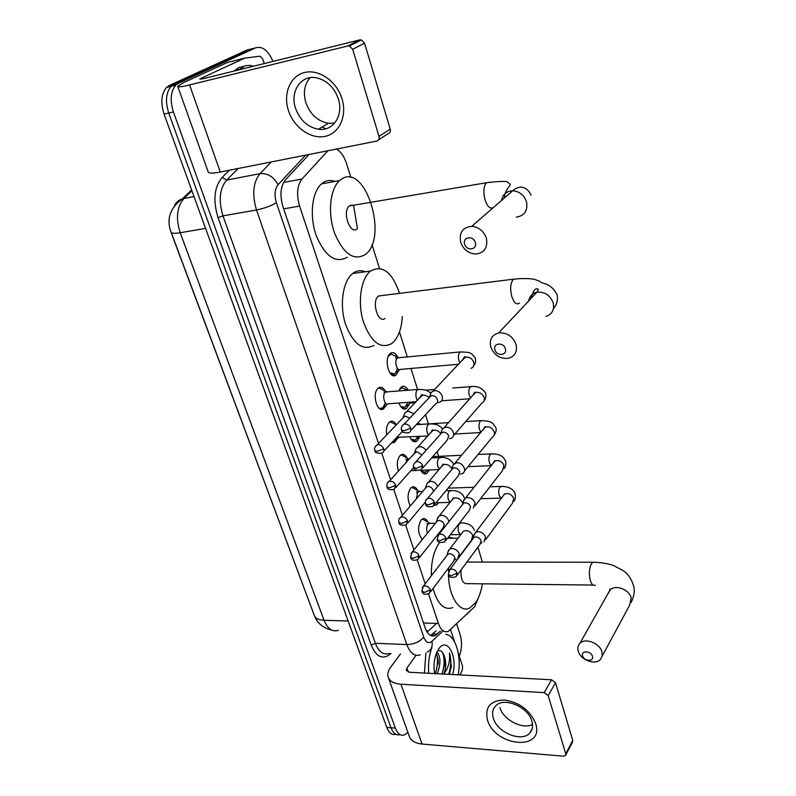<?xml version="1.0" encoding="UTF-8"?>
<svg xmlns="http://www.w3.org/2000/svg" width="796" height="796" viewBox="0 0 796 796"><rect width="100%" height="100%" fill="white"/><g stroke="black" fill="none" stroke-linecap="round" stroke-linejoin="round"><path stroke-width="1.19" d="M386.12 405.393L383.662 408.766C377.284 413.671 371.682 393.851 377.971 388.418L378.607 387.891C381.025 386.518 383.224 387.543 385.214 390.975M396.955 439.163L394.458 442.496L391.602 442.855M386.687 434.875C385.901 429.452 386.707 425.293 389.085 422.407L389.911 421.721C392.269 420.447 394.388 421.482 396.259 424.845M398.428 471.073C396.587 464.834 397.095 459.71 399.96 455.68L400.965 454.834C403.264 453.65 405.293 454.695 407.064 457.979M410.318 505.957C407.224 499.609 407.323 493.709 410.607 488.246L411.791 487.242C414.019 486.157 415.96 487.212 417.621 490.416M422.437 539.389C417.85 533.957 417.383 527.539 421.034 520.146L422.377 518.982C424.537 517.977 426.397 519.042 427.969 522.176M398.746 370.677L395.99 375.055C389.433 380.249 383.433 359.145 389.98 353.683L390.498 353.255C393.144 351.742 395.532 353.026 397.652 357.096M409.263 404.249L406.467 408.547C403.463 410.02 400.965 408.169 398.985 402.995M398.796 390.945L401.483 386.866C403.92 385.503 406.139 386.627 408.119 390.219M419.572 437.103L416.716 441.352C414.109 442.656 411.86 441.203 409.97 437.004M429.422 469.948L426.775 473.481C424.557 474.595 422.567 473.54 420.805 470.297M438.705 502.714L436.626 504.962L434.298 505.251M428.546 593.876L438.387 623.467C440.894 630.223 444.228 632.84 448.367 631.327L473.57 607.746L474.953 606.114L478.078 598.423M350.747 205.119L350.956 205.686M170.026 229.228L313.903 614.353M426.069 630.183L427.492 631.019L427.422 632.522M327.882 150.743L301.983 179.03C297.107 185.518 296.301 194.542 299.585 206.104L378.508 443.412M381.762 453.213L390.597 479.759M393.871 489.61L402.398 515.251M405.701 525.171L413.93 549.927M417.253 559.916L425.203 583.816M350.897 177.518L346.419 163.289C344.041 156.096 340.668 151.359 336.31 149.081M438.606 456.347L437.123 451.65M428.397 423.91L425.512 414.746M417.572 389.473L410.965 368.468M407.333 356.916L399.463 331.912M379.473 268.371L372.001 244.591M418.268 422.507L418.865 423.681M395.861 734.28C392.04 735.315 389.015 733.026 386.786 727.425L391.055 727.763C393.274 733.385 396.299 735.673 400.109 734.628C396.299 735.673 393.274 733.385 391.055 727.763L168.732 113.032C165.11 101.49 165.926 92.575 171.19 86.276L174.016 84.296L253.745 48.317M386.786 727.425L164.076 114.117C160.454 102.614 161.28 93.719 166.553 87.431L169.379 85.441L246.959 50.058L251.397 48.924L174.016 84.296L171.19 86.276C165.926 92.575 165.11 101.49 168.732 113.032L391.055 727.763L395.343 728.111L173.409 111.938C169.787 100.366 170.603 91.431 175.846 85.122L178.672 83.132L255.854 47.78C262.481 45.939 268.192 50.486 272.978 61.401M407.91 732.439L404.368 734.977C400.567 736.021 397.562 733.733 395.343 728.111M456.655 623.984L460.108 634.561C462.197 641.914 461.919 649.138 459.292 656.222M327.862 150.762L309.097 154.474L285.446 179.816C280.481 186.294 279.655 195.299 282.978 206.821L425.094 627.755C427.621 634.452 430.964 637.049 435.153 635.556L440.477 631.069M436.049 630.92L430.586 635.447M445.8 634.372C455.431 635.168 461.819 656.501 458.168 674.839M434.606 673.595C433.352 665.536 434.178 658.222 437.094 651.665L438.636 649.009C447.024 636.103 458.108 656.819 452.665 674.55M435.512 673.645L438.248 660.6L436.437 653.168M437.183 673.724C440.865 664.421 440.805 657.128 437.014 651.844M442.188 673.993L444.934 662.64L443.571 654.382C446.287 660.332 446.427 666.829 443.969 673.884L443.86 674.083M449.402 674.371L451.392 666.033L449.412 652.909C450.337 660.62 448.526 667.615 443.969 673.884M443.571 654.382C441.85 650.78 439.77 649.735 437.322 651.247M428.755 673.287C427.989 664.093 429.004 655.586 431.79 647.765M424.457 673.058L425.88 652.909M438.188 664.202L438.278 662.033M444.675 666.043L444.894 660.65M451.173 667.715L451.392 666.033M435.283 673.625C437.75 666.471 438.118 659.695 436.387 653.277M441.919 673.983C444.457 666.501 444.765 659.496 442.845 652.969M448.606 674.331C451.173 666.65 451.441 659.516 449.412 652.909M535.599 723.435C545.041 751.334 494.963 746.966 487.47 719.952C484.704 707.156 490.336 700.51 504.365 699.982C519.49 702.331 529.897 710.151 535.599 723.435M493.391 718.32C497.341 732.708 521.887 742.698 529.847 732.937C532.574 729.832 533.24 725.882 531.837 721.067C528.096 706.788 503.958 696.699 495.759 705.783C492.615 708.997 491.829 713.176 493.391 718.32M532.524 724.519C522.405 729.783 503.341 719.813 499.908 707.594M450.586 629.785L454.576 641.894M458.277 653.158L462.556 666.153L462.347 670.033L460.008 674.938M400.488 653.914L390.657 667.237C388.259 670.53 387.373 673.625 387.99 676.52C389.264 681.058 393.582 683.615 400.945 684.222L544.185 692.639L551.568 679.784L409.502 672.262L406.219 670.322L406.865 668.063L416.079 655.287M388.557 678.122L409.054 735.643C410.428 740.439 414.756 743.235 422.039 744.041L563.478 756.19L565.508 755.503L565.767 753.772L572.752 740.439L572.493 742.161L565.807 754.936M551.568 679.784L555.518 682.729L548.175 695.624L565.767 753.772M548.175 695.624L544.185 692.639M555.518 682.729L572.752 740.439M238.76 69.879L245.327 65.73L249.735 65.352L253.556 66.217M234.094 71.033L238.591 67.65L243.287 66.476M592.433 656.292C591.07 650.69 580.752 650.292 582.602 655.884C583.946 661.436 594.234 661.894 592.433 656.292M578.195 651.048C577.359 647.914 577.946 645.337 579.946 643.297C585.249 637.487 599.975 643.248 601.985 651.994L602.174 656.093L600.433 659.446C595.249 665.585 580.284 659.874 578.195 651.048M477.928 547.17L482.356 562.085M482.366 583.806C481.142 591.567 478.913 597.826 475.67 602.582L469.809 607.975C459.909 613.527 448.765 596.741 448.496 574.792C448.854 577.379 451.402 577.995 456.118 576.662L457.173 573.12C455.411 569.727 452.984 568.523 449.889 569.498L448.815 570.732M431.352 575.797C431.084 561.588 433.82 550.514 439.571 542.603L439.671 542.474M448.476 537.141L453.252 538.215M460.993 570.065C460.735 579.587 462.894 584.115 467.461 583.647L593.04 585.06M448.486 571.389L448.645 567.837M452.884 607.597C444.168 610.622 437.561 604.254 433.054 588.503M505.361 348.738C503.659 341.852 492.674 342.927 494.903 349.723C496.585 356.548 507.54 355.563 505.361 348.738M490.754 346.907C489.261 339.534 491.918 334.877 498.704 332.917C507.002 332.38 512.793 336.24 516.067 344.499C517.47 351.563 515.012 356.15 508.694 358.25C500.216 359.165 494.236 355.384 490.754 346.907M382.329 295.495L378.349 296.112C371.225 301.495 378.17 324.36 385.055 318.39M402.298 316.44C401.622 328.29 398.537 336.957 393.055 342.429L391.642 343.603C380.359 349.464 370.906 342.091 363.275 321.494C357.414 302.241 360.867 278.61 370.409 271.118L370.478 271.068C382.438 264.58 392.13 272.013 399.552 293.356M374.001 345.394C362.568 351.225 352.996 343.932 345.295 323.524C339.385 304.45 342.927 281.008 352.598 273.555L352.668 273.496C356.608 270.501 360.817 269.924 365.304 271.774M475.311 242.581C473.481 235.218 462.287 236.87 464.645 244.113C466.466 251.407 477.62 249.864 475.311 242.581M460.625 242.103C459.033 232.581 462.725 227.328 471.72 226.323C478.933 227.079 483.839 231.099 486.426 238.382C487.928 247.556 484.446 252.78 475.968 254.043C468.516 253.596 463.401 249.616 460.625 242.103M352.917 205.129L349.265 205.975C341.991 211.567 350.001 235.019 357.026 228.959M350.369 205.259L350.558 205.756M341.245 179.269C365.245 161.936 388.766 237.696 365.414 254.402L365.165 254.601C353.693 261.108 343.504 253.954 334.579 233.138C327.554 213.587 329.972 188.941 339.554 180.602L341.245 179.269M347.305 257.188C335.683 263.675 325.365 256.62 316.37 236.004C309.276 216.641 311.763 192.204 321.475 183.896L323.196 182.573C326.867 180.224 330.818 179.836 335.026 181.418M353.573 205.368L357.434 228.611M484.028 541.817L485.5 537.002C484.137 533.688 481.689 531.887 478.157 531.599L475.759 532.235L473.998 535.091M457.272 575.11L480.038 544.315L481.102 540.832C480.107 538.434 478.336 537.121 475.779 536.912L474.028 537.38L472.854 538.942M421.333 471.242L425.412 472.247L427.343 470.028M473.322 508.107L475.043 502.973C473.65 499.59 471.182 497.779 467.62 497.53L465.481 498.067L463.451 501.181M446.068 540.225L469.302 510.445L470.555 506.724C469.55 504.276 467.75 502.963 465.182 502.774L463.62 503.171L462.247 504.893M411.054 439.123L415.333 440.128L417.781 436.566M420.726 424.387L417.711 423.104M428.716 423.89L419.024 424.507M460.377 474.098L462.337 473.63C464.317 472.506 464.993 470.695 464.347 468.167C462.924 464.715 460.426 462.884 456.844 462.695L453.292 464.605L452.665 466.486M434.596 504.505L458.307 475.789L459.77 471.839C458.735 469.332 456.924 468.008 454.337 467.859L452.984 468.177L451.402 470.058M400.557 406.348L405.045 407.343L407.821 402.348M405.134 389.174L402.139 387.722L399.303 389.652M449.432 438.715L451.073 438.357C453.312 437.253 454.088 435.312 453.402 432.556C451.959 429.024 449.432 427.193 445.83 427.044L442.417 428.815L441.641 431.004M422.845 467.949L447.044 440.337L448.725 436.138C447.68 433.581 445.85 432.248 443.243 432.138L440.775 433.412L440.307 434.417M408.308 402.308L411.074 403.015L415.194 402.716M389.851 372.876L394.537 373.851L395.841 372.488L397.343 368.339M396.507 359.275L395.712 357.464M394.368 355.553L391.204 354.081L388.309 356.17M399.443 357.663L397.333 358.071C393.901 360.986 397.065 372.15 400.517 369.394L458.675 364.23M438.238 402.507L439.521 402.259C442.029 401.174 442.924 399.134 442.198 396.119C440.725 392.508 438.178 390.657 434.546 390.567L431.323 392.169L430.347 394.677M410.816 430.497L435.492 404.05C437.312 403.274 437.959 401.791 437.432 399.602C436.357 396.995 434.507 395.652 431.88 395.582L429.551 396.736L428.954 397.94M427.422 525.062L426.984 523.589M425.392 520.723L422.825 519.271L421.671 519.49M430.417 523.34L428.049 524.037C426.437 526.654 426.238 529.698 427.472 533.151M457.829 558.474L459.202 553.807C457.839 550.573 455.441 548.802 452.019 548.494L449.69 549.101L448.039 551.757M430.527 591.856L453.8 561.001L454.795 557.618C453.81 555.27 452.068 553.986 449.591 553.757L447.899 554.205L446.805 555.628M421.95 539.041L422.586 539.21M417.054 493.122L416.587 491.689M415.024 488.993L412.288 487.5L411.094 487.749M420.039 491.51L417.691 492.137L416.378 498.843M448.894 521.728L448.655 520.634C447.272 517.34 444.855 515.549 441.402 515.291L439.312 515.808L437.412 518.684M419.243 557.887L443.014 527.967L444.168 524.375C443.163 521.987 441.412 520.693 438.914 520.494L437.382 520.873L436.128 522.435M406.467 460.516L405.95 459.113M404.428 456.596L401.522 455.053L400.298 455.352M409.363 458.954L407.094 459.571L405.731 462.974M437.74 486.336C436.218 483.182 433.82 481.52 430.556 481.341L427.193 483.082L426.556 484.873M433.492 491.391L433.303 490.386C432.268 487.948 430.507 486.645 427.989 486.485L426.656 486.794L425.203 488.495M392.08 442.357L394.04 441.183L395.562 438.666M393.592 423.492L390.508 421.92L389.254 422.248M426.079 450.387C424.348 447.899 422.139 446.655 419.452 446.636L416.228 448.248L415.452 450.297M421.95 455.023L416.825 451.7L414.039 453.77M396.846 437.293L427.84 435.989M379.493 408.577L383.055 407.612L385.294 402.846M384.558 393.214L383.951 391.801M382.518 389.662L379.244 388.05L377.961 388.428M387.543 391.831L385.234 392.299C381.722 395.373 384.866 406.527 388.438 403.761L416.129 401.741M413.94 413.751L408.099 411.124L405.045 412.597L404.099 414.925M409.751 418.169L405.393 416.109L403.184 417.174L402.617 418.258M341.972 98.724C347.444 116.107 339.225 133.638 324.947 136.385C310.748 139.39 293.873 127.41 288.47 110.584C282.849 93.809 290.182 75.829 304.609 72.486C318.947 68.874 336.718 81.301 341.972 98.724M295.595 108.375C300.042 120.206 307.654 127.161 318.41 129.231C332.937 131.648 343.912 115.48 338.34 98.893C334.29 87.57 327.146 80.575 316.917 77.918C301.256 74.207 289.555 91.51 295.595 108.375M334.668 123.091L328.42 123.32C317.763 121.291 310.251 114.425 305.883 102.714C302.997 92.724 304.41 84.386 310.102 77.69M359.822 39.89L361.404 39.909L364.558 43.183L352.668 49.312L349.464 45.999L347.862 45.969L359.822 39.89L202.821 78.784L199.796 79.122L201.209 78.247L244.77 58.108L259.993 56.188L262.72 58.954L264.232 63.571M244.412 58.208L227.208 62.556L183.587 82.615L177.697 86.257C177.647 87.301 181.607 86.864 189.567 84.943L347.862 45.969M227.208 62.556L244.481 58.178M177.816 86.595L208.174 171.807C208.353 173.458 212.393 173.528 220.283 172.036L376.737 141.081C378.767 140.424 379.523 138.862 379.005 136.395L390.229 129.141C390.727 131.579 389.97 133.131 387.95 133.788L378.568 139.887M352.668 49.312L379.005 136.395M364.558 43.183L390.229 129.141M436.586 623.407L428.198 631.208M423.492 623.019L438.387 623.467M283.665 208.86L299.585 206.104M283.565 182.463L301.983 179.03M174.523 205.597C176.095 202.274 178.702 200.035 182.354 198.891C170.175 207.716 166.354 218.731 170.901 231.954C171.18 233.427 174.274 233.696 180.185 232.74L324.062 620.283C318.42 620.004 315.126 618.273 314.181 615.079L171.08 232.422M191.587 189.886L182.354 198.891L183.906 198.512C176.871 206.851 175.627 218.253 180.185 232.74L205.577 228.412M348.141 620.999L324.062 620.283C327.634 628.86 332.42 632.203 338.429 630.303M191.896 190.722L183.906 198.512L194.035 196.612M164.076 114.117L173.409 111.938M169.379 85.441L178.672 83.132M390.975 653.496L390.309 654.103C382.627 659.964 376.249 656.969 371.175 645.118L218.044 217.626C212.831 200.453 214.204 187.05 222.174 177.399L229.387 170.235M255.854 47.78L251.397 48.924M420.288 654.8C414.686 656.73 410.189 653.317 406.816 644.551L375.384 643.297C378.816 651.934 383.403 655.307 389.154 653.417M305.724 155.13L278.093 184.642C274.729 189 274.172 195.05 276.411 202.781L423.751 637.178C419.621 641.884 413.98 644.342 406.816 644.551L256.501 209.975C251.934 194.443 253.098 182.344 259.993 173.657L226.621 180.105C219.577 188.692 218.363 200.602 222.98 215.845L375.384 643.297L371.175 645.118M278.093 184.642C273.655 176.732 267.615 173.07 259.993 173.657L271.346 161.936M238.213 168.483L226.621 180.105L222.174 177.399M276.411 202.781C270.919 205.985 264.282 208.383 256.501 209.975L222.98 215.845L218.044 217.626M423.751 637.178C425.9 642.551 428.636 643.934 431.93 641.347L442.705 631.138M390.229 653.456L390.309 654.103M431.93 641.347C432.815 646.501 431.283 650.053 427.353 652.014M470.386 610.801L466.466 614.612M432.925 636.044L433.502 635.497M432.815 633.954L437.263 634.104M400.945 684.222L422.039 744.041M406.865 668.063L408.258 672.073M602.134 656.282L629.636 605.189L631.208 597.925C629.397 589.478 615.358 584.214 610.184 589.975L608.283 593.328M595.119 562.265L592.781 562.245L591.398 563.787C589.199 568.304 588.811 573.767 590.224 580.165C591.547 584.453 593.249 586.085 595.318 585.08M546.016 316.36C552.076 314.241 554.494 309.813 553.27 303.057C550.265 295.197 544.782 291.595 536.842 292.241C532.196 293.386 529.479 296.291 528.673 300.948M516.863 278.819L513.271 279.336C510.515 283.028 509.987 288.63 511.679 296.142C513.848 302.749 516.445 305.087 519.48 303.147M516.345 217.149C524.455 215.825 527.857 210.801 526.574 202.065C524.216 195.159 519.599 191.398 512.723 190.771C506.485 191.12 502.744 194.363 501.5 200.502M490.067 182.194L486.336 182.762C483.65 186.334 483.182 191.876 484.913 199.378C487.242 206.502 490.047 209.239 493.311 207.607M457.173 573.12L450.984 575.767L448.357 574.413L449.889 569.498L474.028 537.38M502.037 486.406L499.928 487.023C498.555 489.341 498.336 492.217 499.261 495.659L501.361 498.286M504.117 494.634L504.206 493.938M485.6 539.688L512.365 503.37L513.748 498.316C511.44 494.147 508.345 492.764 504.465 494.167L502.853 496.306M437.203 539.907C437.521 542.404 440.029 543.081 444.725 541.937L445.959 538.166C444.277 534.822 441.899 533.579 438.805 534.434L437.561 535.778M445.959 538.166L439.69 540.802L437.074 539.539L438.805 534.434L463.62 503.171M492.326 453.839L490.217 454.397C488.804 456.655 488.575 459.551 489.52 463.063L491.291 465.65L468.088 466.645M494.605 461.491L494.654 460.765M475.142 505.759L502.415 470.695L504.037 465.342C501.848 461.242 498.813 459.809 494.953 461.053L493.072 463.411M425.641 504.196C425.9 506.594 428.367 507.321 433.044 506.395L434.487 502.366C432.885 499.092 430.556 497.818 427.492 498.535L426.039 499.997M434.487 502.366L428.129 505.012L425.512 503.838C425.183 501.231 425.84 499.46 427.492 498.535L452.984 468.177M482.396 420.567L480.296 421.064C478.844 423.273 478.605 426.178 479.58 429.76L481.043 432.208M484.834 427.711L484.844 426.885M464.456 471.053L492.217 437.322C494.157 436.208 494.833 434.427 494.236 431.979L494.127 431.641C492.047 427.621 489.082 426.149 485.252 427.213L483.082 429.79M413.801 467.62C413.97 469.889 416.398 470.685 421.054 469.988L422.736 465.72C421.223 462.516 418.945 461.202 415.92 461.78L414.248 463.342M422.736 465.72L416.288 468.356L413.681 467.292C412.955 465.62 413.691 463.779 415.92 461.78L442.128 432.377M472.247 386.567L470.157 387.005C468.675 389.164 468.426 392.08 469.411 395.731L470.605 397.96M474.824 393.244L474.774 392.279M453.511 435.561L481.779 403.204C483.958 402.099 484.734 400.209 484.107 397.542L483.988 397.184C482.018 393.274 479.152 391.761 475.371 392.637L472.874 395.423M401.672 430.148C401.771 432.308 404.139 433.153 408.756 432.706C410.617 431.93 411.263 430.417 410.696 428.168C409.263 425.044 407.064 423.701 404.089 424.129L402.179 425.78M410.696 428.168L404.159 430.805L401.562 429.85C400.756 427.969 401.602 426.059 404.089 424.129L431.034 395.741M461.869 351.822L459.799 352.19C458.267 354.3 458.008 357.225 459.023 360.956L459.959 362.886M464.546 358.061L464.436 356.946M471.073 368.329C473.52 367.245 474.406 365.245 473.749 362.329L473.63 361.971C471.779 358.17 468.993 356.608 465.292 357.285L462.446 360.27M421.999 591.498C422.865 594.383 425.353 594.98 429.452 593.269L430.427 589.836C428.676 586.523 426.318 585.329 423.333 586.254L422.328 587.418M430.427 589.836L424.348 592.443L421.87 591.13L423.333 586.254L447.899 554.205M461.789 522.853L459.451 523.529C457.979 525.927 457.73 528.833 458.705 532.255L460.725 534.753M459.292 556.523L471.461 540.345L472.734 535.39C470.376 531.231 467.302 529.818 463.501 531.151L461.988 533.111M410.627 557.518C411.472 560.344 413.93 560.981 418.009 559.439L419.144 555.787C417.462 552.523 415.134 551.3 412.159 552.116L411.005 553.369M419.144 555.787L412.975 558.394L410.507 557.17L412.159 552.116L437.382 520.873M451.611 490.555L449.262 491.162C447.76 493.51 447.501 496.435 448.486 499.928L450.198 502.366M462.765 503.41L462.546 502.684C460.287 498.585 457.262 497.132 453.471 498.326L451.73 500.475M398.995 522.743C399.164 525.052 401.592 525.748 406.278 524.833L407.592 520.952C405.99 517.738 403.711 516.485 400.746 517.191L399.413 518.534M407.592 520.952L401.343 523.549L398.876 522.415C398.488 519.937 399.114 518.196 400.746 517.191L426.656 486.794M441.203 457.551L438.865 458.098C437.312 460.396 437.044 463.332 438.059 466.894L439.482 469.182M451.919 468.754C449.64 465.063 446.755 463.74 443.253 464.774L441.253 467.113M387.095 487.152C387.184 489.351 389.572 490.097 394.249 489.401L395.771 485.291C394.249 482.137 392.02 480.854 389.085 481.431L387.562 482.864M395.771 485.291L389.443 487.888L386.975 486.844C386.617 484.177 387.314 482.366 389.085 481.431L415.691 451.939M430.576 423.83L428.228 424.308C426.636 426.556 426.367 429.502 427.402 433.143L428.556 435.213M440.685 433.541C438.387 430.656 435.76 429.631 432.825 430.487L430.546 433.014M374.906 450.715C374.936 452.805 377.274 453.601 381.921 453.133C383.662 452.377 384.249 450.924 383.672 448.775C382.219 445.69 380.05 444.377 377.155 444.825L375.423 446.347M383.672 448.775L377.254 451.372L374.797 450.427C373.961 448.735 374.747 446.864 377.155 444.825L404.497 416.288M419.701 389.353L417.363 389.771C415.731 391.97 415.442 394.925 416.507 398.637L417.402 400.418M422.368 395.144L422.308 394.587M429.044 397.642C426.885 395.512 424.606 394.776 422.198 395.433L419.591 398.129M189.567 84.943L220.283 172.036M201.209 78.247L201.497 79.083M383.662 408.766L380.229 409.005M394.458 442.496L391.801 442.646M395.99 375.055L392.547 375.354M406.467 408.547L403.154 408.786M416.716 441.352L413.552 441.531M394.328 442.576L391.731 442.715M426.775 473.481L423.751 473.6M436.626 504.962L434.417 505.012M314.629 616.233C317.713 623.567 323.455 628.193 331.842 630.124M166.553 87.431L175.846 85.122M322.4 126.872L325.634 128.803M337.972 150.046L337.584 148.822M430.706 635.397L435.153 635.556M444.934 662.64L444.914 661.884M529.847 732.937L532.096 728.977M239.357 69.252L234.691 70.416M466.914 562.066L592.781 562.245C600.861 562.374 607.826 563.498 613.676 565.608L622.78 570.424C627.895 573.508 631.576 578.941 633.825 586.732C634.88 590.97 634.014 596.184 631.228 602.363M609.845 590.582C609.816 588.871 609.955 588.513 610.273 589.498L579.946 643.297M458.098 538.166L447.591 538.265M378.518 295.973L513.41 279.197C523.141 278.013 532.733 278.729 534.604 279.406L539.957 281.386C541.001 284.361 550.066 281.286 557.25 294.988C557.906 300.779 556.653 305.256 553.489 308.41M531.032 298.43C533.3 290.261 535.738 287.247 538.345 289.386L536.842 292.241L498.704 332.917M370.478 271.068L352.668 273.496M531.071 195.239C525.28 183.01 515.957 187.528 512.723 190.771L471.72 226.323M339.554 180.602L321.475 183.896M349.265 205.975L486.336 182.762C499.311 181.229 506.346 180.99 507.42 182.035L510.196 184.334C511.141 185.597 505.46 188.154 504.157 198.204M448.118 488.137L474.058 487.291M489.908 486.784L500.555 486.436C511.808 486.048 514.286 491.819 515.201 493.838C515.649 497.689 515.201 500.216 513.858 501.44M475.759 532.235L503.321 495.689M473.043 538.444L474.386 533.718M480.645 498.684L500.953 498.137M481.073 543.081L481.958 542.484M428.367 469.988L426.696 471.063M432.765 456.625L461.62 455.262M478.088 454.486L490.764 453.889C502.385 453.72 503.769 458.048 505.569 461.033C506.186 464.317 505.709 466.834 504.157 468.575M465.481 498.067L494.973 460.904C494.873 460.108 494.406 460.735 493.58 462.784M462.516 504.236L463.949 499.56M425.412 472.247L422.188 472.376M420.328 436.417L416.626 438.885M430.477 423.78L448.526 422.656M465.73 421.582L480.754 420.646C493.013 420.885 492.634 423.323 495.739 427.512C496.684 429.342 496.187 431.83 494.246 434.984M455.004 463.123L485.301 426.984C485.142 426.208 484.585 426.935 483.62 429.153M451.76 469.242L453.292 464.605M415.333 440.128L411.97 440.317M454.854 434.029L480.754 432.546M400.647 388.239L400.08 388.289M407.403 390.269L402.139 387.722M410.288 403.313L406.338 406.03M425.522 390.179L434.646 389.473M452.715 388.06L470.526 386.667C477.142 385.662 482.197 387.851 485.689 393.244C486.187 396.677 485.669 399.134 484.127 400.637M444.307 427.372L475.471 392.289C474.814 391.761 474.137 392.587 473.441 394.786M440.775 433.412L442.417 428.815M405.045 407.343L401.542 407.592M441.571 400.796L469.909 398.746M389.692 354.658L389.105 354.708M398.507 357.494L391.204 354.081M399.701 369.722L395.841 372.488M397.622 357.832L460.078 351.951C471.322 352.349 470.516 352.339 475.411 358.22C475.869 361.643 475.321 364.08 473.779 365.523M433.392 390.786L465.491 356.777C464.366 356.628 463.551 357.583 463.043 359.643M429.551 396.736L431.323 392.169M394.537 373.851L390.906 374.17M429.691 523.141L422.825 519.271M428.815 523.37L435.462 523.261M459.61 522.863L460.188 522.853C467.789 522.823 472.525 525.28 474.386 530.245M462.526 532.405L449.69 549.101M447.004 555.15L448.447 550.414M422.835 538.892L421.78 538.902M437.531 534.872L438.198 534.862M450.357 534.723L460.396 534.613M454.745 559.926L455.989 559.091M419.263 491.311L412.288 487.5M418.358 491.56L422.706 491.421M445.999 490.694L449.919 490.575C457.312 490.207 462.108 492.585 464.287 497.729M452.307 499.759C453.033 497.868 453.441 497.291 453.541 498.027L439.312 515.808M436.397 521.818L437.929 517.131M424.527 503.072L425.343 503.052M436.029 502.783L450.158 502.415M444.128 526.753L445.073 526.146M408.597 458.795L401.522 455.053M407.671 459.073L409.323 459.003M431.601 457.959L439.422 457.6C445.352 456.685 450.138 458.814 453.78 463.978M441.86 466.396C442.775 464.207 443.272 463.541 443.362 464.406L428.716 481.769M425.552 487.729L427.193 483.082M410.845 470.715L416.895 470.466M420.397 470.317L439.173 469.55M407.701 523.131L425.323 502.117M396.289 424.855L390.508 421.92M398.468 437.909L394.577 440.526M416.248 424.676L428.696 423.9C436.924 423.81 438.646 425.034 442.506 428.706M431.193 432.298C431.77 430.318 432.377 429.551 432.994 429.999L417.91 446.964M414.487 452.864L416.228 448.248M393.164 441.909L392.458 441.949M395.881 487.56L413.721 467.471M386.567 391.642L379.244 388.05M387.562 404.089L383.772 406.736M385.602 391.99L417.721 389.463C426.795 389.612 425.522 389.841 430.815 392.965M420.288 397.423C421.104 395.025 421.83 394.149 422.467 394.796L406.885 411.363M403.184 417.174L405.045 412.597M382.349 408.189L379.284 408.408M383.781 451.153L402.398 431.402M318.41 129.231L328.42 123.32M361.404 39.909L349.464 45.999"/></g></svg>

